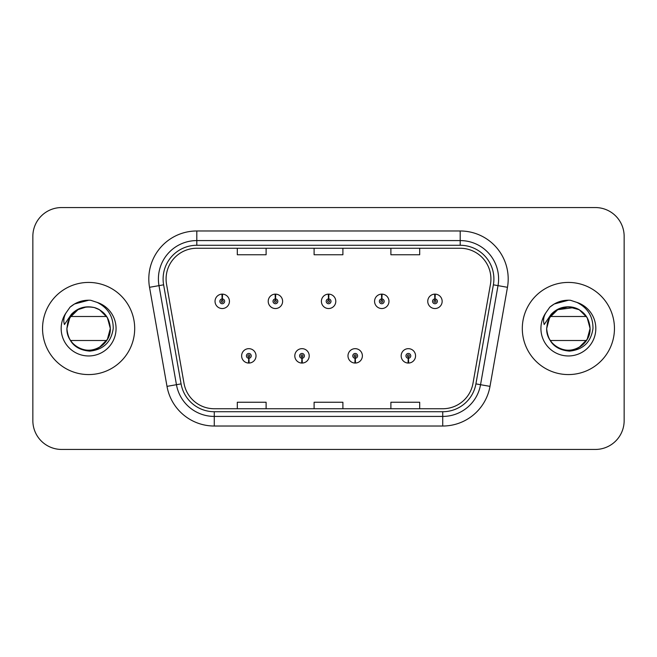 <?xml version="1.0" encoding="UTF-8"?>
<svg xmlns="http://www.w3.org/2000/svg" width="657" height="657" viewBox="0 0 657 657"><rect width="100%" height="100%" fill="white"/><g stroke="black" fill="none" stroke-linecap="round" stroke-linejoin="round"><path stroke-width="0.99" d="M301.9 358.254L301.694 363.05A7.202 7.202 0 0 0 302.319 363.05L302.113 358.254A2.398 2.398 0 0 0 304.405 355.856A2.398 2.398 0 0 0 302.006 353.458A2.398 2.398 0 0 0 299.608 355.856A2.398 2.398 0 0 0 301.9 358.254L301.965 356.817A0.961 0.961 0 0 1 301.046 355.856A0.961 0.961 0 0 1 302.006 354.895A0.961 0.961 0 0 1 302.967 355.856A0.961 0.961 0 0 1 302.048 356.817L302.113 358.254M355.084 358.254L354.87 363.05A7.202 7.202 0 0 0 355.503 363.05L355.289 358.254A2.398 2.398 0 0 0 357.589 355.856A2.398 2.398 0 0 0 355.182 353.458A2.398 2.398 0 0 0 352.784 355.856A2.398 2.398 0 0 0 355.084 358.254L355.141 356.817A0.961 0.961 0 0 1 354.222 355.856A0.961 0.961 0 0 1 355.182 354.895A0.961 0.961 0 0 1 356.143 355.856A0.961 0.961 0 0 1 355.223 356.817L355.289 358.254M408.26 358.254L408.046 363.05A7.202 7.202 0 0 0 408.679 363.05L408.465 358.254A2.398 2.398 0 0 0 410.765 355.856A2.398 2.398 0 0 0 408.367 353.458A2.398 2.398 0 0 0 405.96 355.856A2.398 2.398 0 0 0 408.26 358.254L408.326 356.817A0.961 0.961 0 0 1 407.406 355.856A0.961 0.961 0 0 1 408.367 354.895A0.961 0.961 0 0 1 409.327 355.856A0.961 0.961 0 0 1 408.408 356.817L408.465 358.254M248.724 358.254L248.51 363.05A7.202 7.202 0 0 0 249.143 363.05L248.929 358.254A2.398 2.398 0 0 0 251.229 355.856A2.398 2.398 0 0 0 248.831 353.458A2.398 2.398 0 0 0 246.424 355.856A2.398 2.398 0 0 0 248.724 358.254L248.789 356.817A0.961 0.961 0 0 1 247.87 355.856A0.961 0.961 0 0 1 248.831 354.895A0.961 0.961 0 0 1 249.791 355.856A0.961 0.961 0 0 1 248.872 356.817L248.929 358.254M275.521 298.935L275.735 294.139A7.202 7.202 0 0 0 275.102 294.139L275.316 298.935A2.398 2.398 0 0 0 273.016 301.333A2.398 2.398 0 0 0 275.414 303.731A2.398 2.398 0 0 0 277.821 301.333A2.398 2.398 0 0 0 275.521 298.935L275.455 300.372A0.961 0.961 0 0 1 276.375 301.333A0.961 0.961 0 0 1 275.414 302.294A0.961 0.961 0 0 1 274.454 301.333A0.961 0.961 0 0 1 275.373 300.372L275.316 298.935M328.697 298.935L328.911 294.139A7.202 7.202 0 0 0 328.278 294.139L328.492 298.935A2.398 2.398 0 0 0 326.192 301.333A2.398 2.398 0 0 0 328.599 303.731A2.398 2.398 0 0 0 330.997 301.333A2.398 2.398 0 0 0 328.697 298.935L328.64 300.372A0.961 0.961 0 0 1 329.559 301.333A0.961 0.961 0 0 1 328.599 302.294A0.961 0.961 0 0 1 327.638 301.333A0.961 0.961 0 0 1 328.557 300.372L328.492 298.935M381.881 298.935L382.087 294.139A7.202 7.202 0 0 0 381.462 294.139L381.668 298.935A2.398 2.398 0 0 0 379.376 301.333A2.398 2.398 0 0 0 381.774 303.731A2.398 2.398 0 0 0 384.173 301.333A2.398 2.398 0 0 0 381.881 298.935L381.816 300.372A0.961 0.961 0 0 1 382.735 301.333A0.961 0.961 0 0 1 381.774 302.294A0.961 0.961 0 0 1 380.814 301.333A0.961 0.961 0 0 1 381.733 300.372L381.668 298.935M435.057 298.935L435.271 294.139A7.202 7.202 0 0 0 434.638 294.139L434.852 298.935A2.398 2.398 0 0 0 432.552 301.333A2.398 2.398 0 0 0 434.95 303.731A2.398 2.398 0 0 0 437.357 301.333A2.398 2.398 0 0 0 435.057 298.935L434.991 300.372A0.961 0.961 0 0 1 435.911 301.333A0.961 0.961 0 0 1 434.95 302.294A0.961 0.961 0 0 1 433.99 301.333A0.961 0.961 0 0 1 434.909 300.372L434.852 298.935M222.345 298.935L222.551 294.139A7.202 7.202 0 0 0 221.926 294.139L222.132 298.935A2.398 2.398 0 0 0 219.84 301.333A2.398 2.398 0 0 0 222.238 303.731A2.398 2.398 0 0 0 224.637 301.333A2.398 2.398 0 0 0 222.345 298.935L222.28 300.372A0.961 0.961 0 0 1 223.199 301.333A0.961 0.961 0 0 1 222.238 302.294A0.961 0.961 0 0 1 221.278 301.333A0.961 0.961 0 0 1 222.197 300.372L222.132 298.935M42.549 328.5A46.072 46.072 0 0 0 88.621 374.572A46.072 46.072 0 0 0 134.693 328.5A46.072 46.072 0 0 0 88.621 282.428A46.072 46.072 0 0 0 42.549 328.5A46.072 46.072 0 0 0 88.621 374.572A46.072 46.072 0 0 0 134.693 328.5A46.072 46.072 0 0 0 88.621 282.428A46.072 46.072 0 0 0 42.549 328.5M522.307 328.5A46.072 46.072 0 0 0 568.379 374.572A46.072 46.072 0 0 0 614.451 328.5A46.072 46.072 0 0 0 568.379 282.428A46.072 46.072 0 0 0 522.307 328.5A46.072 46.072 0 0 0 568.379 374.572A46.072 46.072 0 0 0 614.451 328.5A46.072 46.072 0 0 0 568.379 282.428A46.072 46.072 0 0 0 522.307 328.5M166.081 278.97A30.715 30.715 0 0 1 196.804 248.256L460.196 248.256A30.715 30.715 0 0 1 490.451 284.3L472.983 383.368A30.715 30.715 0 0 1 442.728 408.744L214.272 408.744A30.715 30.715 0 0 1 184.017 383.368L166.55 284.3A30.715 30.715 0 0 1 166.081 278.97M163.108 278.97A33.696 33.696 0 0 0 163.618 284.818L181.086 383.885A33.696 33.696 0 0 0 214.272 411.725L442.728 411.725A33.696 33.696 0 0 0 475.914 383.885L493.382 284.818A33.696 33.696 0 0 0 460.196 245.275L196.804 245.275A33.696 33.696 0 0 0 163.108 278.97M149.533 287.306A47.994 47.994 0 0 1 196.804 230.977L460.196 230.977A47.994 47.994 0 0 1 507.467 287.306L489.999 386.365A47.994 47.994 0 0 1 442.728 426.023L214.272 426.023A47.994 47.994 0 0 1 167.001 386.365L149.533 287.306L158.986 285.639A38.393 38.393 0 0 1 196.804 240.577L460.196 240.577A38.393 38.393 0 0 1 498.014 285.639L480.546 384.698A38.393 38.393 0 0 1 442.728 416.423L214.272 416.423A38.393 38.393 0 0 1 176.454 384.698L158.986 285.639A38.393 38.393 0 0 1 158.403 278.97M624.15 236.348A28.793 28.793 0 0 0 595.357 207.555L61.643 207.555A28.793 28.793 0 0 0 32.85 236.348L32.85 420.652A28.793 28.793 0 0 0 61.643 449.445L595.357 449.445A28.793 28.793 0 0 0 624.15 420.652L624.15 236.348L624.15 420.652M314.103 248.256L314.103 254.752L342.897 254.752L342.897 248.256M237.308 248.256L237.308 254.752L266.11 254.752L266.11 248.256M390.89 248.256L390.89 254.752L419.692 254.752L419.692 248.256M342.897 408.744L342.897 402.248L314.103 402.248L314.103 408.744M266.11 408.744L266.11 402.248L237.308 402.248L237.308 408.744M419.692 408.744L419.692 402.248L390.89 402.248L390.89 408.744M32.85 236.348L32.85 420.652M595.357 207.555L61.643 207.555M61.643 449.445L595.357 449.445M229.441 301.333A7.202 7.202 0 0 0 222.551 294.139A7.202 7.202 0 0 1 229.441 301.333A7.202 7.202 0 0 1 222.238 308.535A7.202 7.202 0 0 1 215.036 301.333A7.202 7.202 0 0 1 221.926 294.139M241.628 355.856A7.202 7.202 0 0 0 248.51 363.05A7.202 7.202 0 0 1 241.628 355.856A7.202 7.202 0 0 1 248.831 348.662A7.202 7.202 0 0 1 256.025 355.856A7.202 7.202 0 0 1 249.143 363.05M282.617 301.333A7.202 7.202 0 0 0 275.735 294.139A7.202 7.202 0 0 1 282.617 301.333A7.202 7.202 0 0 1 275.414 308.535A7.202 7.202 0 0 1 268.22 301.333A7.202 7.202 0 0 1 275.102 294.139M335.793 301.333A7.202 7.202 0 0 0 328.911 294.139A7.202 7.202 0 0 1 335.793 301.333A7.202 7.202 0 0 1 328.599 308.535A7.202 7.202 0 0 1 321.396 301.333A7.202 7.202 0 0 1 328.278 294.139M388.977 301.333A7.202 7.202 0 0 0 382.087 294.139A7.202 7.202 0 0 1 388.977 301.333A7.202 7.202 0 0 1 381.774 308.535A7.202 7.202 0 0 1 374.572 301.333A7.202 7.202 0 0 1 381.462 294.139M442.153 301.333A7.202 7.202 0 0 0 435.271 294.139A7.202 7.202 0 0 1 442.153 301.333A7.202 7.202 0 0 1 434.95 308.535A7.202 7.202 0 0 1 427.756 301.333A7.202 7.202 0 0 1 434.638 294.139M294.804 355.856A7.202 7.202 0 0 0 301.694 363.05A7.202 7.202 0 0 1 294.804 355.856A7.202 7.202 0 0 1 302.006 348.662A7.202 7.202 0 0 1 309.209 355.856A7.202 7.202 0 0 1 302.319 363.05M347.988 355.856A7.202 7.202 0 0 0 354.87 363.05A7.202 7.202 0 0 1 347.988 355.856A7.202 7.202 0 0 1 355.182 348.662A7.202 7.202 0 0 1 362.385 355.856A7.202 7.202 0 0 1 355.503 363.05M401.164 355.856A7.202 7.202 0 0 0 408.046 363.05A7.202 7.202 0 0 1 401.164 355.856A7.202 7.202 0 0 1 408.367 348.662A7.202 7.202 0 0 1 415.561 355.856A7.202 7.202 0 0 1 408.679 363.05M67.934 321.955L66.891 328.5C68.221 342.371 75.834 349.918 89.738 351.125C103.395 349.705 111.23 342.166 113.218 328.5C113.308 316.526 107.97 307.837 97.195 302.417L90.707 300.282C82.881 299.822 75.982 302.121 70.02 307.18L66.102 312.789C63.77 316.715 63.22 320.624 64.435 324.525L71.367 314.301C77.756 307.788 85.41 305.546 94.337 307.566C81.706 305.324 72.902 310.12 67.934 321.955M77.772 347.29A21.697 21.697 0 0 0 106.697 340.498L70.537 340.498M110.319 328.229L107.337 317.528L99.47 309.71L107.411 317.651L110.319 328.5L107.411 339.349L99.47 347.29L107.411 339.349L110.319 328.5C110.023 336.68 106.409 342.946 99.47 347.29C85.944 355.954 66.185 344.547 66.924 328.5L69.831 317.651L78.24 309.447A21.697 21.697 0 0 0 70.537 316.502L106.697 316.502M110.319 328.459L107.403 317.627L99.47 309.71L94.682 307.665L99.47 309.71L107.411 317.651L110.319 328.5L107.411 317.651L99.47 309.71A21.697 21.697 0 0 0 94.337 307.566L99.47 309.71L107.411 317.651L110.319 328.5C109.645 318.07 104.455 311.131 94.764 307.69L99.47 309.71L107.411 317.651L110.319 328.5C111.058 344.547 91.298 355.954 77.772 347.29C70.833 342.946 67.211 336.68 66.924 328.5L67.72 322.677L66.924 328.5L69.831 317.651L77.772 309.71L86.404 306.918M110.319 328.5C111.058 344.547 91.298 355.954 77.772 347.29C70.833 342.946 67.211 336.68 66.924 328.5L67.72 322.677L66.924 328.5C66.185 344.547 85.944 355.954 99.47 347.29C106.409 342.946 110.023 336.68 110.319 328.5C110.023 336.68 106.409 342.946 99.47 347.29C85.944 355.954 66.185 344.547 66.924 328.5C66.185 344.547 85.944 355.954 99.47 347.29C106.409 342.946 110.023 336.68 110.319 328.5L107.411 317.651L99.47 309.71L94.337 307.566M70.077 307.123L74.471 303.994L88.843 300.2L74.471 303.994L70.077 307.123L74.471 303.994L88.843 300.2L74.471 303.994L70.077 307.123L74.471 303.994L88.843 300.2L74.471 303.994L70.077 307.123L74.471 303.994L88.843 300.2L74.471 303.994L70.077 307.123L74.471 303.994L79.333 301.768M80.22 301.481L86.174 300.306M547.692 321.955L546.657 328.5C547.979 342.371 555.592 349.918 569.496 351.125C583.161 349.705 590.988 342.166 592.975 328.5C593.066 316.526 587.728 307.837 576.953 302.417L570.465 300.282C562.638 299.822 555.748 302.121 549.778 307.18L545.86 312.789C543.528 316.715 542.978 320.624 544.193 324.525L551.133 314.301C557.514 307.788 565.168 305.546 574.095 307.566C561.464 305.324 552.66 310.12 547.692 321.955M557.53 347.29A21.697 21.697 0 0 0 586.463 340.498L550.303 340.498M586.463 316.502L550.303 316.502A21.697 21.697 0 0 1 579.228 309.71L587.169 317.651L590.076 328.5L587.169 339.349L579.228 347.29L587.169 339.349L590.076 328.5C589.789 336.68 586.167 342.946 579.228 347.29C565.702 355.954 545.942 344.547 546.681 328.5L549.589 317.651L557.53 309.71L574.095 307.566L579.228 309.71L587.169 317.651L590.076 328.5C590.815 344.547 571.056 355.954 557.53 347.29C550.591 342.946 546.977 336.68 546.681 328.5L549.589 317.651L557.53 309.71L566.17 306.918M590.076 328.459L587.161 317.627L579.228 309.71L574.473 307.673L579.228 309.71L587.169 317.651L590.076 328.5L587.169 317.651L579.228 309.71L574.095 307.566L557.53 309.71L568.379 306.803L579.228 309.71L587.169 317.651L590.076 328.5C590.815 344.547 571.056 355.954 557.53 347.29C550.591 342.946 546.969 336.68 546.681 328.5L547.478 322.677L546.681 328.5L549.589 317.651L557.998 309.447M574.473 307.673L579.228 309.71L587.169 317.651L590.076 328.5C589.789 336.68 586.167 342.946 579.228 347.29C565.702 355.954 545.942 344.547 546.681 328.5L547.478 322.677L546.681 328.5C545.942 344.547 565.702 355.954 579.228 347.29C586.167 342.946 589.789 336.68 590.076 328.5C589.789 336.68 586.167 342.946 579.228 347.29C565.702 355.954 545.942 344.547 546.681 328.5M574.522 307.69C584.213 311.131 589.403 318.07 590.076 328.5L587.169 317.651L579.228 309.71L574.095 307.566M549.835 307.123L554.229 303.994L568.601 300.2L554.229 303.994L549.835 307.123L554.229 303.994L568.601 300.2L554.229 303.994L549.835 307.123L554.229 303.994L568.601 300.2L554.229 303.994L549.835 307.123L554.229 303.994L568.601 300.2L554.229 303.994L549.835 307.123L554.229 303.994L559.091 301.768M559.978 301.481L565.932 300.306M460.196 230.977L460.196 245.275M158.986 285.639L163.618 284.818M214.272 426.023L214.272 411.725M442.728 411.725L442.728 426.023M475.914 383.885L489.999 386.365M167.001 386.365L181.086 383.885M493.382 284.818L507.467 287.306M196.804 230.977L196.804 245.275M66.102 312.789A27.463 27.463 0 0 0 88.621 355.963A27.463 27.463 0 0 0 97.195 302.417M545.86 312.789A27.463 27.463 0 0 0 568.379 355.963A27.463 27.463 0 0 0 576.953 302.417"/></g></svg>
